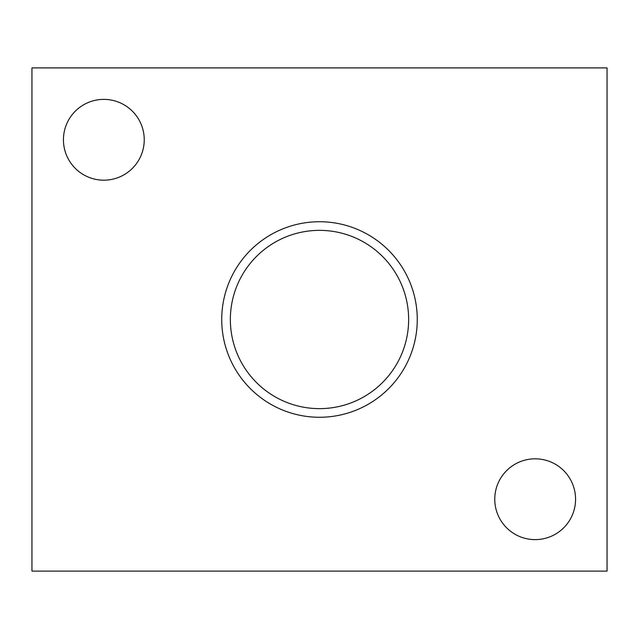 <?xml version="1.0" encoding="UTF-8"?>
<svg xmlns="http://www.w3.org/2000/svg" width="639" height="639" viewBox="0 0 639 639"><rect width="100%" height="100%" fill="white"/><g stroke="black" fill="none" stroke-linecap="round" stroke-linejoin="round"><path stroke-width="0.96" d="M607.05 571.106L607.05 67.894L31.95 67.894L31.95 571.106L607.05 571.106L31.95 571.106L31.95 67.894L607.05 67.894L607.05 571.106M535.163 458.818A40.401 40.401 0 0 1 575.563 499.219A40.401 40.401 0 0 1 535.163 539.62A40.401 40.401 0 0 1 494.762 499.219A40.401 40.401 0 0 1 535.163 458.818A40.401 40.401 0 0 0 494.762 499.219A40.401 40.401 0 0 0 535.163 539.62A40.401 40.401 0 0 0 575.563 499.219A40.401 40.401 0 0 0 535.163 458.818M103.837 99.38A40.401 40.401 0 0 1 144.238 139.781A40.401 40.401 0 0 1 103.837 180.182A40.401 40.401 0 0 1 63.437 139.781A40.401 40.401 0 0 1 103.837 99.38A40.401 40.401 0 0 0 63.437 139.781A40.401 40.401 0 0 0 103.837 180.182A40.401 40.401 0 0 0 144.238 139.781A40.401 40.401 0 0 0 103.837 99.38M319.5 221.733A97.767 97.767 0 0 1 417.267 319.5A97.767 97.767 0 0 1 319.5 417.267A97.767 97.767 0 0 1 221.733 319.5A97.767 97.767 0 0 1 319.5 221.733A97.767 97.767 0 0 0 221.733 319.5A97.767 97.767 0 0 0 319.5 417.267A97.767 97.767 0 0 0 417.267 319.5A97.767 97.767 0 0 0 319.5 221.733M319.5 408.64A89.14 89.14 0 0 0 408.64 319.5A89.14 89.14 0 0 0 319.5 230.359A89.14 89.14 0 0 0 230.359 319.5A89.14 89.14 0 0 0 319.5 408.64A89.14 89.14 0 0 0 408.64 319.5A89.14 89.14 0 0 0 319.5 230.359A89.14 89.14 0 0 0 230.359 319.5A89.14 89.14 0 0 0 319.5 408.64"/></g></svg>
